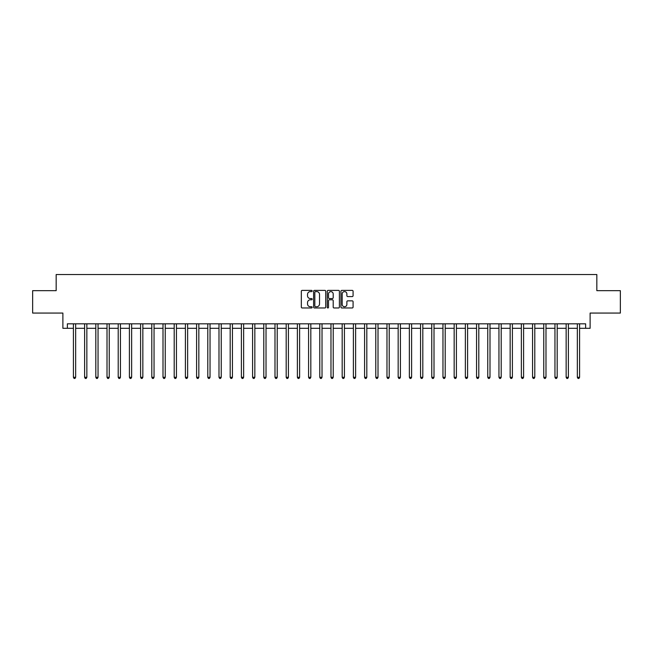 <?xml version="1.0" encoding="UTF-8"?>
<svg xmlns="http://www.w3.org/2000/svg" width="653" height="653" viewBox="0 0 653 653"><rect width="100%" height="100%" fill="white"/><g stroke="black" fill="none" stroke-linecap="round" stroke-linejoin="round"><path stroke-width="0.98" d="M312.167 291.001A0.612 0.612 0 0 0 311.554 290.381L302.208 290.381A0.882 0.882 0 0 0 301.327 291.262L301.327 307.09A0.882 0.882 0 0 0 302.208 307.971L311.554 307.971A0.612 0.612 0 0 0 312.167 307.351A0.612 0.612 0 0 0 311.554 306.739L310.338 306.739A2.816 2.816 0 0 1 307.53 303.923L307.53 302.608A2.816 2.816 0 0 1 310.338 299.792L311.554 299.792A0.612 0.612 0 0 0 312.167 299.172A0.612 0.612 0 0 0 311.554 298.56L310.338 298.56A2.816 2.816 0 0 1 307.53 295.744L307.53 294.43A2.816 2.816 0 0 1 310.338 291.613L311.554 291.613A0.612 0.612 0 0 0 312.167 291.001M352.196 296.584A0.882 0.882 0 0 0 353.077 295.703L353.077 291.262A0.882 0.882 0 0 0 352.196 290.381L341.821 290.381A0.882 0.882 0 0 0 340.948 291.262L340.948 307.09A0.882 0.882 0 0 0 341.821 307.971L352.196 307.971A0.882 0.882 0 0 0 353.077 307.09L353.077 301.727A0.882 0.882 0 0 0 352.196 300.845L347.755 300.845A0.882 0.882 0 0 0 346.882 301.727L346.882 304.388A2.351 2.351 0 0 1 344.531 306.739A2.351 2.351 0 0 1 342.172 304.388L342.172 293.964A2.351 2.351 0 0 1 344.531 291.613A2.351 2.351 0 0 1 346.882 293.964L346.882 295.703A0.882 0.882 0 0 0 347.755 296.584L352.196 296.584M67.365 328.296L67.365 323.815L585.635 323.815L585.635 328.296L590.116 328.296L590.116 313.065L620.35 313.065L620.35 290.667L596.834 290.667L596.834 274.538L56.166 274.538L56.166 290.667L32.65 290.667L32.65 313.065L62.884 313.065L62.884 328.296L73.414 328.296M325.733 291.262A0.882 0.882 0 0 0 324.851 290.381L314.477 290.381A0.882 0.882 0 0 0 313.595 291.262L313.595 307.09A0.882 0.882 0 0 0 314.477 307.971L324.851 307.971A0.882 0.882 0 0 0 325.733 307.09L325.733 291.262M328.149 290.381L338.523 290.381A0.882 0.882 0 0 1 339.405 291.262L339.405 307.09A0.882 0.882 0 0 1 338.523 307.971L334.083 307.971A0.882 0.882 0 0 1 333.201 307.09L333.201 300.674A0.882 0.882 0 0 0 332.328 299.792L329.381 299.792A0.882 0.882 0 0 0 328.5 300.674L328.5 307.351A0.612 0.612 0 0 1 327.888 307.971A0.612 0.612 0 0 1 327.267 307.351L327.267 291.262A0.882 0.882 0 0 1 328.149 290.381M75.65 328.296L84.612 328.296M86.849 328.296L95.811 328.296M98.048 328.296L107.01 328.296M109.247 328.296L118.209 328.296M120.446 328.296L129.408 328.296M131.645 328.296L140.607 328.296M142.844 328.296L151.806 328.296M154.043 328.296L163.005 328.296M165.242 328.296L174.196 328.296M176.441 328.296L185.395 328.296M187.64 328.296L196.594 328.296M198.839 328.296L207.793 328.296M210.037 328.296L218.992 328.296M221.236 328.296L230.191 328.296M232.435 328.296L241.39 328.296M243.634 328.296L252.589 328.296M254.833 328.296L263.788 328.296M266.024 328.296L274.986 328.296M277.223 328.296L286.185 328.296M288.422 328.296L297.384 328.296M299.621 328.296L308.583 328.296M310.82 328.296L319.782 328.296M322.019 328.296L330.981 328.296M333.218 328.296L342.18 328.296M344.417 328.296L353.379 328.296M355.616 328.296L364.578 328.296M366.815 328.296L375.777 328.296M378.014 328.296L386.976 328.296M389.212 328.296L398.167 328.296M400.411 328.296L409.366 328.296M411.61 328.296L420.565 328.296M422.809 328.296L431.764 328.296M434.008 328.296L442.963 328.296M445.207 328.296L454.161 328.296M456.406 328.296L465.36 328.296M467.605 328.296L476.559 328.296M478.804 328.296L487.758 328.296M489.995 328.296L498.957 328.296M501.194 328.296L510.156 328.296M512.393 328.296L521.355 328.296M523.592 328.296L532.554 328.296M534.791 328.296L543.753 328.296M545.99 328.296L554.952 328.296M557.189 328.296L566.151 328.296M568.388 328.296L577.35 328.296M579.586 328.296L585.635 328.296M315.44 291.613A0.612 0.612 0 0 0 314.828 292.226L314.828 306.126A0.612 0.612 0 0 0 315.44 306.739L316.713 306.739A2.816 2.816 0 0 0 319.529 303.923L319.529 294.43A2.816 2.816 0 0 0 316.713 291.613L315.44 291.613M333.201 294.013A2.351 2.351 0 0 0 330.851 291.654A2.351 2.351 0 0 0 328.5 294.013L328.5 297.678A0.882 0.882 0 0 0 329.381 298.56L332.328 298.56A0.882 0.882 0 0 0 333.201 297.678L333.201 294.013M75.764 323.815L75.715 323.929A0.898 0.898 90 0 0 75.65 324.263L75.65 377.295L73.414 377.295L73.414 324.263A0.898 0.898 90 0 0 73.348 323.929L73.299 323.815M75.65 377.295L74.981 378.462L74.083 378.462L73.414 377.295M86.963 323.815L86.914 323.929A0.898 0.898 87.6 0 0 86.849 324.263L86.849 377.295L84.612 377.295L84.612 324.263A0.898 0.898 87.6 0 0 84.547 323.929L84.498 323.815M86.849 377.295L86.18 378.462L85.282 378.462L84.612 377.295M98.162 323.815L98.113 323.929A0.898 0.898 87.6 0 0 98.048 324.263L98.048 377.295L95.811 377.295L95.811 324.263A0.898 0.898 87.6 0 0 95.746 323.929L95.697 323.815M98.048 377.295L97.379 378.462L96.481 378.462L95.811 377.295M109.361 323.815L109.312 323.929A0.898 0.898 87.6 0 0 109.247 324.263L109.247 377.295L107.01 377.295L107.01 324.263A0.898 0.898 87.6 0 0 106.945 323.929L106.896 323.815M109.247 377.295L108.578 378.462L107.68 378.462L107.01 377.295M120.56 323.815L120.511 323.929A0.898 0.898 87.6 0 0 120.446 324.263L120.446 377.295L118.209 377.295L118.209 324.263A0.898 0.898 87.6 0 0 118.144 323.929L118.095 323.815M120.446 377.295L119.777 378.462L118.879 378.462L118.209 377.295M131.759 323.815L131.71 323.929A0.898 0.898 87.6 0 0 131.645 324.263L131.645 377.295L129.408 377.295L129.408 324.263A0.898 0.898 87.6 0 0 129.343 323.929L129.294 323.815M131.645 377.295L130.975 378.462L130.078 378.462L129.408 377.295M142.958 323.815L142.909 323.929A0.898 0.898 87.6 0 0 142.844 324.263L142.844 377.295L140.607 377.295L140.607 324.263A0.898 0.898 87.6 0 0 140.542 323.929L140.493 323.815M142.844 377.295L142.174 378.462L141.277 378.462L140.607 377.295M154.149 323.815L154.108 323.929A0.898 0.898 87.6 0 0 154.043 324.263L154.043 377.295L151.806 377.295L151.806 324.263A0.898 0.898 87.6 0 0 151.741 323.929L151.692 323.815M154.043 377.295L153.373 378.462L152.476 378.462L151.806 377.295M165.348 323.815L165.307 323.929A0.898 0.898 87.6 0 0 165.242 324.263L165.242 377.295L163.005 377.295L163.005 324.263A0.898 0.898 87.6 0 0 162.94 323.929L162.891 323.815M165.242 377.295L164.572 378.462L163.674 378.462L163.005 377.295M176.547 323.815L176.506 323.929A0.898 0.898 87.6 0 0 176.441 324.263L176.441 377.295L174.196 377.295L174.196 324.263A0.898 0.898 87.6 0 0 174.139 323.929L174.09 323.815M176.441 377.295L175.771 378.462L174.873 378.462L174.196 377.295M187.746 323.815L187.705 323.929A0.898 0.898 87.6 0 0 187.64 324.263L187.64 377.295L185.395 377.295L185.395 324.263A0.898 0.898 87.6 0 0 185.33 323.929L185.289 323.815M187.64 377.295L186.962 378.462L186.072 378.462L185.395 377.295M198.945 323.815L198.904 323.929A0.898 0.898 87.6 0 0 198.839 324.263L198.839 377.295L196.594 377.295L196.594 324.263A0.898 0.898 87.6 0 0 196.529 323.929L196.488 323.815M198.839 377.295L198.161 378.462L197.271 378.462L196.594 377.295M210.144 323.815L210.103 323.929A0.898 0.898 87.6 0 0 210.037 324.263L210.037 377.295L207.793 377.295L207.793 324.263A0.898 0.898 87.6 0 0 207.727 323.929L207.687 323.815M210.037 377.295L209.36 378.462L208.47 378.462L207.793 377.295M221.343 323.815L221.302 323.929A0.898 0.898 87.6 0 0 221.236 324.263L221.236 377.295L218.992 377.295L218.992 324.263A0.898 0.898 87.6 0 0 218.926 323.929L218.886 323.815M221.236 377.295L220.559 378.462L219.669 378.462L218.992 377.295M232.541 323.815L232.501 323.929A0.898 0.898 87.6 0 0 232.435 324.263L232.435 377.295L230.191 377.295L230.191 324.263A0.898 0.898 87.6 0 0 230.125 323.929L230.085 323.815M232.435 377.295L231.758 378.462L230.868 378.462L230.191 377.295M243.74 323.815L243.691 323.929A0.898 0.898 87.6 0 0 243.634 324.263L243.634 377.295L241.39 377.295L241.39 324.263A0.898 0.898 87.6 0 0 241.324 323.929L241.284 323.815M243.634 377.295L242.957 378.462L242.059 378.462L241.39 377.295M254.939 323.815L254.89 323.929A0.898 0.898 87.6 0 0 254.833 324.263L254.833 377.295L252.589 377.295L252.589 324.263A0.898 0.898 87.6 0 0 252.523 323.929L252.482 323.815M254.833 377.295L254.156 378.462L253.258 378.462L252.589 377.295M266.138 323.815L266.089 323.929A0.898 0.898 87.6 0 0 266.024 324.263L266.024 377.295L263.788 377.295L263.788 324.263A0.898 0.898 87.6 0 0 263.722 323.929L263.681 323.815M266.024 377.295L265.355 378.462L264.457 378.462L263.788 377.295M277.337 323.815L277.288 323.929A0.898 0.898 87.6 0 0 277.223 324.263L277.223 377.295L274.986 377.295L274.986 324.263A0.898 0.898 87.6 0 0 274.921 323.929L274.872 323.815M277.223 377.295L276.554 378.462L275.656 378.462L274.986 377.295M288.536 323.815L288.487 323.929A0.898 0.898 87.6 0 0 288.422 324.263L288.422 377.295L286.185 377.295L286.185 324.263A0.898 0.898 87.6 0 0 286.12 323.929L286.071 323.815M288.422 377.295L287.753 378.462L286.855 378.462L286.185 377.295M299.735 323.815L299.686 323.929A0.898 0.898 87.6 0 0 299.621 324.263L299.621 377.295L297.384 377.295L297.384 324.263A0.898 0.898 87.6 0 0 297.319 323.929L297.27 323.815M299.621 377.295L298.952 378.462L298.054 378.462L297.384 377.295M310.934 323.815L310.885 323.929A0.898 0.898 87.6 0 0 310.82 324.263L310.82 377.295L308.583 377.295L308.583 324.263A0.898 0.898 87.6 0 0 308.518 323.929L308.469 323.815M310.82 377.295L310.151 378.462L309.253 378.462L308.583 377.295M322.133 323.815L322.084 323.929A0.898 0.898 87.6 0 0 322.019 324.263L322.019 377.295L319.782 377.295L319.782 324.263A0.898 0.898 87.6 0 0 319.717 323.929L319.668 323.815M322.019 377.295L321.349 378.462L320.452 378.462L319.782 377.295M333.332 323.815L333.283 323.929A0.898 0.898 87.6 0 0 333.218 324.263L333.218 377.295L330.981 377.295L330.981 324.263A0.898 0.898 87.6 0 0 330.916 323.929L330.867 323.815M333.218 377.295L332.548 378.462L331.651 378.462L330.981 377.295M344.531 323.815L344.482 323.929A0.898 0.898 87.6 0 0 344.417 324.263L344.417 377.295L342.18 377.295L342.18 324.263A0.898 0.898 87.6 0 0 342.115 323.929L342.066 323.815M344.417 377.295L343.747 378.462L342.849 378.462L342.18 377.295M355.73 323.815L355.681 323.929A0.898 0.898 87.6 0 0 355.616 324.263L355.616 377.295L353.379 377.295L353.379 324.263A0.898 0.898 87.6 0 0 353.314 323.929L353.265 323.815M355.616 377.295L354.946 378.462L354.048 378.462L353.379 377.295M366.929 323.815L366.88 323.929A0.898 0.898 87.6 0 0 366.815 324.263L366.815 377.295L364.578 377.295L364.578 324.263A0.898 0.898 87.6 0 0 364.513 323.929L364.464 323.815M366.815 377.295L366.145 378.462L365.247 378.462L364.578 377.295M378.128 323.815L378.079 323.929A0.898 0.898 87.6 0 0 378.014 324.263L378.014 377.295L375.777 377.295L375.777 324.263A0.898 0.898 87.6 0 0 375.712 323.929L375.663 323.815M378.014 377.295L377.344 378.462L376.446 378.462L375.777 377.295M389.319 323.815L389.278 323.929A0.898 0.898 87.6 0 0 389.212 324.263L389.212 377.295L386.976 377.295L386.976 324.263A0.898 0.898 87.6 0 0 386.911 323.929L386.862 323.815M389.212 377.295L388.543 378.462L387.645 378.462L386.976 377.295M400.518 323.815L400.477 323.929A0.898 0.898 87.6 0 0 400.411 324.263L400.411 377.295L398.167 377.295L398.167 324.263A0.898 0.898 87.6 0 0 398.11 323.929L398.061 323.815M400.411 377.295L399.742 378.462L398.844 378.462L398.167 377.295M411.716 323.815L411.676 323.929A0.898 0.898 87.6 0 0 411.61 324.263L411.61 377.295L409.366 377.295L409.366 324.263A0.898 0.898 87.6 0 0 409.309 323.929L409.26 323.815M411.61 377.295L410.941 378.462L410.043 378.462L409.366 377.295M422.915 323.815L422.875 323.929A0.898 0.898 87.6 0 0 422.809 324.263L422.809 377.295L420.565 377.295L420.565 324.263A0.898 0.898 87.6 0 0 420.499 323.929L420.459 323.815M422.809 377.295L422.132 378.462L421.242 378.462L420.565 377.295M434.114 323.815L434.074 323.929A0.898 0.898 87.6 0 0 434.008 324.263L434.008 377.295L431.764 377.295L431.764 324.263A0.898 0.898 87.6 0 0 431.698 323.929L431.657 323.815M434.008 377.295L433.331 378.462L432.441 378.462L431.764 377.295M445.313 323.815L445.273 323.929A0.898 0.898 87.6 0 0 445.207 324.263L445.207 377.295L442.963 377.295L442.963 324.263A0.898 0.898 87.6 0 0 442.897 323.929L442.856 323.815M445.207 377.295L444.53 378.462L443.64 378.462L442.963 377.295M456.512 323.815L456.471 323.929A0.898 0.898 87.6 0 0 456.406 324.263L456.406 377.295L454.161 377.295L454.161 324.263A0.898 0.898 87.6 0 0 454.096 323.929L454.055 323.815M456.406 377.295L455.729 378.462L454.839 378.462L454.161 377.295M467.711 323.815L467.67 323.929A0.898 0.898 87.6 0 0 467.605 324.263L467.605 377.295L465.36 377.295L465.36 324.263A0.898 0.898 87.6 0 0 465.295 323.929L465.254 323.815M467.605 377.295L466.928 378.462L466.038 378.462L465.36 377.295M478.91 323.815L478.861 323.929A0.898 0.898 87.6 0 0 478.804 324.263L478.804 377.295L476.559 377.295L476.559 324.263A0.898 0.898 87.6 0 0 476.494 323.929L476.453 323.815M478.804 377.295L478.127 378.462L477.229 378.462L476.559 377.295M490.109 323.815L490.06 323.929A0.898 0.898 87.6 0 0 489.995 324.263L489.995 377.295L487.758 377.295L487.758 324.263A0.898 0.898 87.6 0 0 487.693 323.929L487.652 323.815M489.995 377.295L489.326 378.462L488.428 378.462L487.758 377.295M501.308 323.815L501.259 323.929A0.898 0.898 87.6 0 0 501.194 324.263L501.194 377.295L498.957 377.295L498.957 324.263A0.898 0.898 87.6 0 0 498.892 323.929L498.851 323.815M501.194 377.295L500.525 378.462L499.627 378.462L498.957 377.295M512.507 323.815L512.458 323.929A0.898 0.898 87.6 0 0 512.393 324.263L512.393 377.295L510.156 377.295L510.156 324.263A0.898 0.898 87.6 0 0 510.091 323.929L510.042 323.815M512.393 377.295L511.723 378.462L510.826 378.462L510.156 377.295M523.706 323.815L523.657 323.929A0.898 0.898 87.6 0 0 523.592 324.263L523.592 377.295L521.355 377.295L521.355 324.263A0.898 0.898 87.6 0 0 521.29 323.929L521.241 323.815M523.592 377.295L522.922 378.462L522.025 378.462L521.355 377.295M534.905 323.815L534.856 323.929A0.898 0.898 87.6 0 0 534.791 324.263L534.791 377.295L532.554 377.295L532.554 324.263A0.898 0.898 87.6 0 0 532.489 323.929L532.44 323.815M534.791 377.295L534.121 378.462L533.223 378.462L532.554 377.295M546.104 323.815L546.055 323.929A0.898 0.898 87.6 0 0 545.99 324.263L545.99 377.295L543.753 377.295L543.753 324.263A0.898 0.898 87.6 0 0 543.688 323.929L543.639 323.815M545.99 377.295L545.32 378.462L544.422 378.462L543.753 377.295M557.303 323.815L557.254 323.929A0.898 0.898 87.6 0 0 557.189 324.263L557.189 377.295L554.952 377.295L554.952 324.263A0.898 0.898 87.6 0 0 554.887 323.929L554.838 323.815M557.189 377.295L556.519 378.462L555.621 378.462L554.952 377.295M568.502 323.815L568.453 323.929A0.898 0.898 87.6 0 0 568.388 324.263L568.388 377.295L566.151 377.295L566.151 324.263A0.898 0.898 87.6 0 0 566.086 323.929L566.037 323.815M568.388 377.295L567.718 378.462L566.82 378.462L566.151 377.295M579.701 323.815L579.652 323.929A0.898 0.898 87.6 0 0 579.586 324.263L579.586 377.295L577.35 377.295L577.35 324.263A0.898 0.898 87.6 0 0 577.285 323.929L577.236 323.815M579.586 377.295L578.917 378.462L578.019 378.462L577.35 377.295"/></g></svg>
